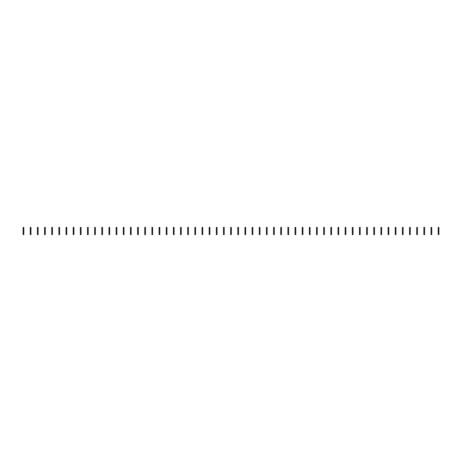 <?xml version="1.0" encoding="UTF-8"?>
<svg xmlns="http://www.w3.org/2000/svg" width="462" height="462" viewBox="0 0 462 462"><rect width="100%" height="100%" fill="white"/><g stroke="black" fill="none" stroke-linecap="round" stroke-linejoin="round"><path stroke-width="0.69" d="M23.1 228.43L23.1 234.638L23.816 234.638L23.816 228.43L23.1 228.43L23.1 227.362L23.816 227.362L23.816 228.43M30.255 228.43L30.255 234.638L30.971 234.638L30.971 228.43L30.255 228.43L30.255 227.362L30.971 227.362L30.971 228.43M37.41 228.43L37.41 234.638L38.127 234.638L38.127 228.43L37.41 228.43L37.41 227.362L38.127 227.362L38.127 228.43M44.571 228.43L44.571 234.638L45.288 234.638L45.288 228.43L44.571 228.43L44.571 227.362L45.288 227.362L45.288 228.43M51.727 228.43L51.727 234.638L52.443 234.638L52.443 228.43L51.727 228.43L51.727 227.362L52.443 227.362L52.443 228.43M58.882 228.43L58.882 234.638L59.598 234.638L59.598 228.43L58.882 228.43L58.882 227.362L59.598 227.362L59.598 228.43M66.037 228.43L66.037 234.638L66.753 234.638L66.753 228.43L66.037 228.43L66.037 227.362L66.753 227.362L66.753 228.43M73.198 228.43L73.198 234.638L73.914 234.638L73.914 228.43L73.198 228.43L73.198 227.362L73.914 227.362L73.914 228.43M80.353 228.43L80.353 234.638L81.069 234.638L81.069 228.43L80.353 228.43L80.353 227.362L81.069 227.362L81.069 228.43M87.509 228.43L87.509 234.638L88.225 234.638L88.225 228.43L87.509 228.43L87.509 227.362L88.225 227.362L88.225 228.43M94.664 228.43L94.664 234.638L95.38 234.638L95.38 228.43L94.664 228.43L94.664 227.362L95.38 227.362L95.38 228.43M101.825 228.43L101.825 234.638L102.541 234.638L102.541 228.43L101.825 228.43L101.825 227.362L102.541 227.362L102.541 228.43M108.98 228.43L108.98 234.638L109.696 234.638L109.696 228.43L108.98 228.43L108.98 227.362L109.696 227.362L109.696 228.43M116.135 228.43L116.135 234.638L116.851 234.638L116.851 228.43L116.135 228.43L116.135 227.362L116.851 227.362L116.851 228.43M123.29 228.43L123.29 234.638L124.007 234.638L124.007 228.43L123.29 228.43L123.29 227.362L124.007 227.362L124.007 228.43M130.451 228.43L130.451 234.638L131.168 234.638L131.168 228.43L130.451 228.43L130.451 227.362L131.168 227.362L131.168 228.43M137.607 228.43L137.607 234.638L138.323 234.638L138.323 228.43L137.607 228.43L137.607 227.362L138.323 227.362L138.323 228.43M144.762 228.43L144.762 234.638L145.478 234.638L145.478 228.43L144.762 228.43L144.762 227.362L145.478 227.362L145.478 228.43M151.917 228.43L151.917 234.638L152.633 234.638L152.633 228.43L151.917 228.43L151.917 227.362L152.633 227.362L152.633 228.43M159.078 228.43L159.078 234.638L159.794 234.638L159.794 228.43L159.078 228.43L159.078 227.362L159.794 227.362L159.794 228.43M166.233 228.43L166.233 234.638L166.949 234.638L166.949 228.43L166.233 228.43L166.233 227.362L166.949 227.362L166.949 228.43M173.389 228.43L173.389 234.638L174.105 234.638L174.105 228.43L173.389 228.43L173.389 227.362L174.105 227.362L174.105 228.43M180.544 228.43L180.544 234.638L181.26 234.638L181.26 228.43L180.544 228.43L180.544 227.362L181.26 227.362L181.26 228.43M187.705 228.43L187.705 234.638L188.421 234.638L188.421 228.43L187.705 228.43L187.705 227.362L188.421 227.362L188.421 228.43M194.86 228.43L194.86 234.638L195.576 234.638L195.576 228.43L194.86 228.43L194.86 227.362L195.576 227.362L195.576 228.43M202.015 228.43L202.015 234.638L202.731 234.638L202.731 228.43L202.015 228.43L202.015 227.362L202.731 227.362L202.731 228.43M209.171 228.43L209.171 234.638L209.887 234.638L209.887 228.43L209.171 228.43L209.171 227.362L209.887 227.362L209.887 228.43M216.332 228.43L216.332 234.638L217.042 234.638L217.042 228.43L216.332 228.43L216.332 227.362L217.042 227.362L217.042 228.43M223.487 228.43L223.487 234.638L224.203 234.638L224.203 228.43L223.487 228.43L223.487 227.362L224.203 227.362L224.203 228.43M230.642 228.43L230.642 234.638L231.358 234.638L231.358 228.43L230.642 228.43L230.642 227.362L231.358 227.362L231.358 228.43M237.797 228.43L237.797 234.638L238.513 234.638L238.513 228.43L237.797 228.43L237.797 227.362L238.513 227.362L238.513 228.43M244.958 228.43L244.958 234.638L245.668 234.638L245.668 228.43L244.958 228.43L244.958 227.362L245.668 227.362L245.668 228.43M252.113 228.43L252.113 234.638L252.83 234.638L252.83 228.43L252.113 228.43L252.113 227.362L252.83 227.362L252.83 228.43M259.269 228.43L259.269 234.638L259.985 234.638L259.985 228.43L259.269 228.43L259.269 227.362L259.985 227.362L259.985 228.43M266.424 228.43L266.424 234.638L267.14 234.638L267.14 228.43L266.424 228.43L266.424 227.362L267.14 227.362L267.14 228.43M273.579 228.43L273.579 234.638L274.295 234.638L274.295 228.43L273.579 228.43L273.579 227.362L274.295 227.362L274.295 228.43M280.74 228.43L280.74 234.638L281.456 234.638L281.456 228.43L280.74 228.43L280.74 227.362L281.456 227.362L281.456 228.43M287.895 228.43L287.895 234.638L288.611 234.638L288.611 228.43L287.895 228.43L287.895 227.362L288.611 227.362L288.611 228.43M295.051 228.43L295.051 234.638L295.767 234.638L295.767 228.43L295.051 228.43L295.051 227.362L295.767 227.362L295.767 228.43M302.206 228.43L302.206 234.638L302.922 234.638L302.922 228.43L302.206 228.43L302.206 227.362L302.922 227.362L302.922 228.43M309.367 228.43L309.367 234.638L310.083 234.638L310.083 228.43L309.367 228.43L309.367 227.362L310.083 227.362L310.083 228.43M316.522 228.43L316.522 234.638L317.238 234.638L317.238 228.43L316.522 228.43L316.522 227.362L317.238 227.362L317.238 228.43M323.677 228.43L323.677 234.638L324.393 234.638L324.393 228.43L323.677 228.43L323.677 227.362L324.393 227.362L324.393 228.43M330.832 228.43L330.832 234.638L331.549 234.638L331.549 228.43L330.832 228.43L330.832 227.362L331.549 227.362L331.549 228.43M337.993 228.43L337.993 234.638L338.71 234.638L338.71 228.43L337.993 228.43L337.993 227.362L338.71 227.362L338.71 228.43M345.149 228.43L345.149 234.638L345.865 234.638L345.865 228.43L345.149 228.43L345.149 227.362L345.865 227.362L345.865 228.43M352.304 228.43L352.304 234.638L353.02 234.638L353.02 228.43L352.304 228.43L352.304 227.362L353.02 227.362L353.02 228.43M359.459 228.43L359.459 234.638L360.175 234.638L360.175 228.43L359.459 228.43L359.459 227.362L360.175 227.362L360.175 228.43M366.62 228.43L366.62 234.638L367.336 234.638L367.336 228.43L366.62 228.43L366.62 227.362L367.336 227.362L367.336 228.43M373.775 228.43L373.775 234.638L374.491 234.638L374.491 228.43L373.775 228.43L373.775 227.362L374.491 227.362L374.491 228.43M380.931 228.43L380.931 234.638L381.647 234.638L381.647 228.43L380.931 228.43L380.931 227.362L381.647 227.362L381.647 228.43M388.086 228.43L388.086 234.638L388.802 234.638L388.802 228.43L388.086 228.43L388.086 227.362L388.802 227.362L388.802 228.43M395.247 228.43L395.247 234.638L395.963 234.638L395.963 228.43L395.247 228.43L395.247 227.362L395.963 227.362L395.963 228.43M402.402 228.43L402.402 234.638L403.118 234.638L403.118 228.43L402.402 228.43L402.402 227.362L403.118 227.362L403.118 228.43M409.557 228.43L409.557 234.638L410.273 234.638L410.273 228.43L409.557 228.43L409.557 227.362L410.273 227.362L410.273 228.43M416.712 228.43L416.712 234.638L417.429 234.638L417.429 228.43L416.712 228.43L416.712 227.362L417.429 227.362L417.429 228.43M423.873 228.43L423.873 234.638L424.59 234.638L424.59 228.43L423.873 228.43L423.873 227.362L424.59 227.362L424.59 228.43M431.029 228.43L431.029 234.638L431.745 234.638L431.745 228.43L431.029 228.43L431.029 227.362L431.745 227.362L431.745 228.43M438.184 228.43L438.184 234.638L438.9 234.638L438.9 228.43L438.184 228.43L438.184 227.362L438.9 227.362L438.9 228.43"/></g></svg>
